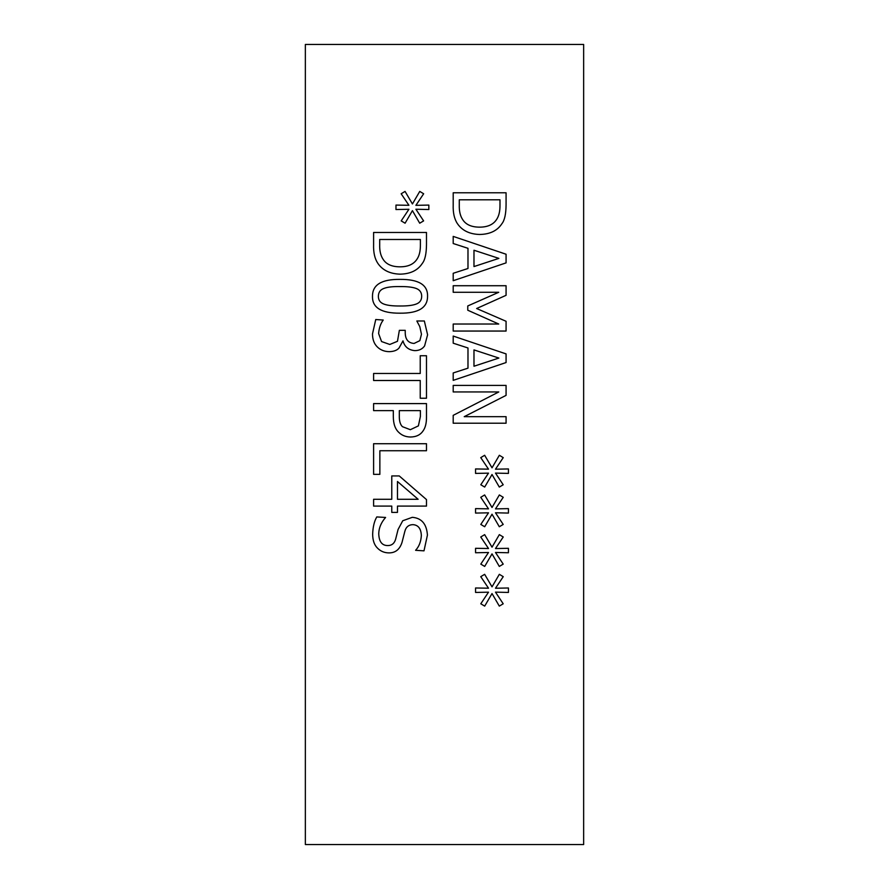 <?xml version="1.0" encoding="UTF-8"?>
<svg xmlns="http://www.w3.org/2000/svg" width="889" height="889" viewBox="0 0 889 889"><rect width="100%" height="100%" fill="white"/><g stroke="black" fill="none" stroke-linecap="round" stroke-linejoin="round"><path stroke-width="1.33" d="M379.859 474.348L373.602 474.348L373.602 443.711L426.487 443.711L426.487 450.734L379.859 450.734L379.859 474.348M418.386 425.887L420.397 416.452L420.397 410.629L399.317 410.629L399.317 415.43C399.172 420.897 400.228 424.653 402.484 426.698L410.329 429.698L418.386 425.887M423.186 430.721C420.564 434.799 416.352 436.899 410.54 437.021C405.773 436.932 401.861 435.399 398.805 432.398C395.172 429.065 393.349 423.797 393.316 416.585L393.316 410.629L373.602 410.629L373.602 403.595L426.487 403.595L426.487 416.885C426.553 422.953 425.453 427.565 423.186 430.721M419.841 340.654L421.464 334.231L419.797 326.641L416.841 320.985L424.342 320.985L427.598 334.786L424.598 345.921C422.397 349.044 419.141 350.61 414.83 350.633C408.54 350.066 404.595 346.81 402.995 340.865L399.061 347.977C397.116 350.299 393.86 351.522 389.293 351.666C384.493 351.599 380.514 350.033 377.381 346.999C374.147 343.887 372.524 339.542 372.491 333.964L375.747 319.529L383.248 320.04C380.614 323.54 379.081 328.041 378.614 333.542L381.57 341.554L389.804 344.465L397.472 341.298L399.361 330.33L405.228 330.33L405.228 332.686C405.295 339.442 408.251 343.021 414.096 343.443L419.841 340.654M400.039 305.994C407.251 306.06 412.64 305.416 416.196 304.06C419.83 302.727 421.653 300.149 421.686 296.304C421.686 292.448 419.83 289.825 416.108 288.425C412.396 287.091 407.029 286.48 400.006 286.58C392.916 286.436 387.604 287.036 384.059 288.38C380.336 289.647 378.436 292.292 378.358 296.304C378.358 300.138 380.214 302.727 383.937 304.105C387.415 305.416 392.782 306.049 400.039 305.994M427.553 296.304C427.576 307.727 418.408 313.361 400.039 313.184C381.37 313.306 372.191 307.672 372.491 296.304C372.38 284.836 381.548 279.19 400.006 279.379C418.73 279.246 427.909 284.891 427.553 296.304M417.23 258.81C419.397 255.443 420.453 250.787 420.397 244.842L420.397 239.485L379.692 239.485L379.692 244.842C379.514 250.909 380.692 255.788 383.203 259.455C386.371 264.366 392.005 266.822 400.083 266.822C408.229 266.811 413.941 264.144 417.23 258.81M422.286 263.444C417.741 270.412 410.318 273.979 400.006 274.156C389.96 273.834 382.57 270.234 377.847 263.355C374.747 258.71 373.336 252.465 373.602 244.631L373.602 232.462L426.487 232.462L426.487 244.497C426.398 253.787 424.998 260.099 422.286 263.444M412.429 210.649L405.095 223.206L401.195 220.894L408.918 209.282L395.972 209.537L395.972 205.081L408.918 205.292L401.161 193.769L405.062 191.413L412.429 203.959L419.752 191.413L423.653 193.769L415.896 205.337L428.842 205.081L428.842 209.537L415.896 209.237L423.608 220.894L419.708 223.206L412.429 210.649M373.602 380.503L373.602 373.48L420.23 373.48L420.23 355.733L426.487 355.733L426.487 398.239L420.23 398.239L420.23 380.503L373.602 380.503M418.13 499.285L397.472 481.505L397.472 499.285L418.13 499.285M397.472 512.397L391.771 512.397L391.771 506.097L373.602 506.097L373.602 499.285L391.771 499.285L391.771 475.926L399.228 475.926L426.487 499.585L426.487 506.097L397.472 506.097L397.472 512.397M377.458 548.091C374.325 545.035 372.724 540.434 372.658 534.289C372.891 527.044 374.258 521.265 376.78 516.931L385.604 517.454C381.148 522.488 378.858 527.933 378.747 533.778C379.036 541.59 381.97 545.513 387.571 545.557C391.727 545.646 394.427 543.479 395.672 539.045L398.072 529.488L402.739 520.754L412.296 517.32C421.63 518.076 426.664 524.01 427.42 535.1L423.997 550.836L415.596 550.313C419.052 546.602 420.964 541.69 421.342 535.578C421.053 528.677 418.286 525.032 413.029 524.654C408.651 524.721 405.917 527.021 404.795 531.544L402.017 542.39C399.739 549.513 395.305 553.014 388.693 552.891C384.259 552.802 380.514 551.202 377.458 548.091M305.349 44.45L305.349 844.55L583.651 844.55L583.651 44.45L305.349 44.45M492.017 593.552L484.694 606.109L480.793 603.787L488.506 592.185L475.559 592.441L475.559 587.985L488.506 588.196L480.749 576.672L484.649 574.316L492.017 586.862L499.34 574.316L503.241 576.672L495.484 588.24L508.43 587.985L508.43 592.441L495.484 592.141L503.207 603.787L499.307 606.109L492.017 593.552M492.017 514.198L484.694 526.744L480.793 524.432L488.506 512.82L475.559 513.075L475.559 508.619L488.506 508.841L480.749 497.307L484.649 494.951L492.017 507.508L499.34 494.951L503.241 497.307L495.484 508.886L508.43 508.619L508.43 513.075L495.484 512.775L503.207 524.432L499.307 526.744L492.017 514.198M506.074 423.22L453.201 423.22L453.201 415.341L498.785 391.949L453.201 391.949L453.201 385.393L506.074 385.393L506.074 395.372L464.214 416.674L506.074 416.674L506.074 423.22M453.201 343.187L453.201 336.064L506.074 353.9L506.074 362.545L453.201 380.37L453.201 372.958L467.981 368.168L467.981 347.977L453.201 343.187M501.874 223.761C497.329 230.729 489.906 234.307 479.593 234.474C469.548 234.163 462.169 230.562 457.435 223.672C454.335 219.038 452.923 212.793 453.201 204.948L453.201 192.78L506.074 192.78L506.074 204.826C505.985 214.105 504.585 220.416 501.874 223.761M453.201 243.519L453.201 236.396L506.074 254.232L506.074 262.877L453.201 280.713L453.201 273.29L467.981 268.5L467.981 248.309L453.201 243.519M506.074 331.052L453.201 331.052L453.201 324.029L498.74 324.029L467.77 310.228L467.77 305.949L498.74 292.281L453.201 292.281L453.201 285.725L506.074 285.725L506.074 295.315L476.637 308.516L506.074 321.285L506.074 331.052M492.017 474.515L484.694 487.072L480.793 484.761L488.506 473.148L475.559 473.404L475.559 468.948L488.506 469.159L480.749 457.635L484.649 455.279L492.017 467.836L499.34 455.279L503.241 457.635L495.484 469.203L508.43 468.948L508.43 473.404L495.484 473.104L503.207 484.761L499.307 487.072L492.017 474.515M492.017 553.869L484.694 566.426L480.793 564.115L488.506 552.502L475.559 552.758L475.559 548.302L488.506 548.513L480.749 536.989L484.649 534.633L492.017 547.191L499.34 534.633L503.241 536.989L495.484 548.557L508.43 548.302L508.43 552.758L495.484 552.458L503.207 564.115L499.307 566.426L492.017 553.869M498.873 258.388L473.981 250.242L473.981 266.567L498.873 258.388M496.818 219.138C498.985 215.76 500.04 211.104 499.985 205.159L499.985 199.803L459.28 199.803L459.28 205.159C459.113 211.238 460.28 216.105 462.791 219.772C465.969 224.684 471.592 227.151 479.682 227.151C487.817 227.128 493.528 224.461 496.818 219.138M498.873 358.056L473.981 349.91L473.981 366.235L498.873 358.056"/></g></svg>
